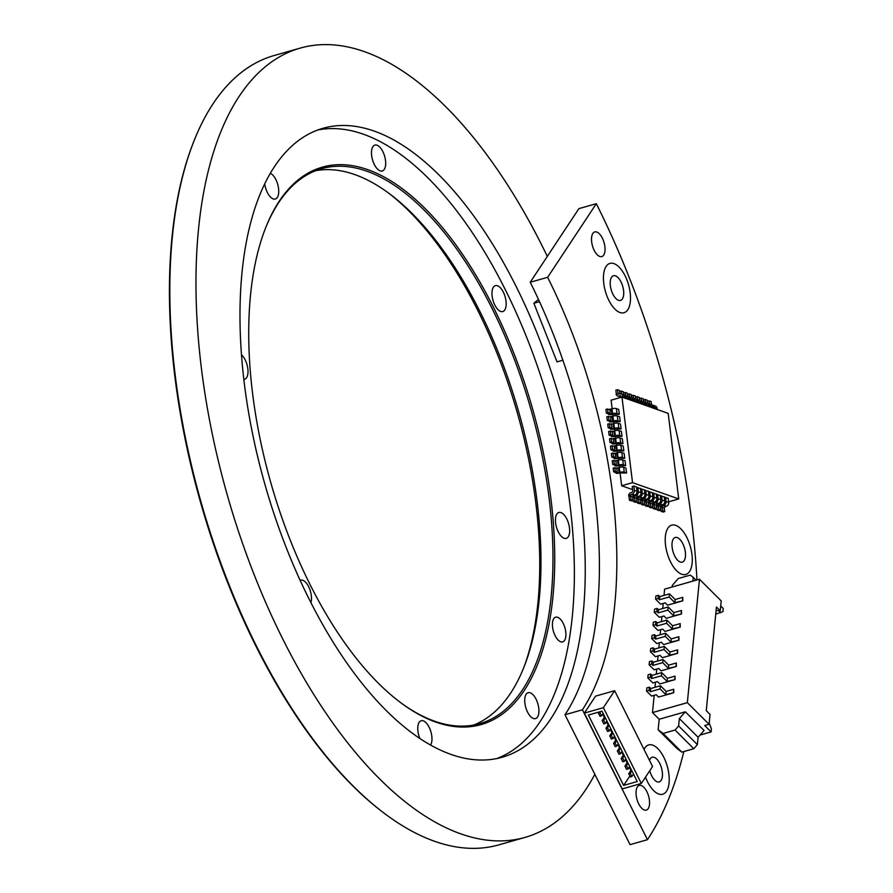<?xml version="1.0" encoding="UTF-8"?>
<svg xmlns="http://www.w3.org/2000/svg" width="893" height="893" viewBox="0 0 893 893"><rect width="100%" height="100%" fill="white"/><g stroke="black" fill="none" stroke-linecap="round" stroke-linejoin="round"><path stroke-width="1.34" d="M595.575 696.127L614.63 690.702L603.389 707.68L584.323 713.105L595.575 696.127M584.323 713.105L622.254 788.899L641.319 783.474L652.56 766.495L614.63 690.702M641.319 783.474L603.389 707.68M588.409 715.047L623.627 785.416L637.234 781.542L602.016 711.163L588.409 715.047M629.866 775.984L623.627 785.416M630.882 770.458L629.252 767.187M627.098 762.879L625.457 759.608M623.303 755.299L621.662 752.029M619.508 747.72L617.867 744.449M615.712 740.141L614.083 736.87M611.917 732.561L610.287 729.291M608.133 724.982L606.492 721.711M604.338 717.403L602.697 714.132M600.632 711.565L599.906 712.636L601.536 715.885L603.155 713.44M601.536 715.885L600.018 716.32L598.388 713.072L599.103 711.989M599.906 712.636L598.388 713.072M605.32 717.771L603.701 720.216L605.331 723.464L606.95 721.019M605.331 723.464L603.802 723.899L602.183 720.651L604.795 716.711M603.701 720.216L602.183 720.651M609.115 725.35L607.497 727.795L609.126 731.043L610.745 728.599M609.126 731.043L607.597 731.479L605.967 728.23L608.58 724.29M607.497 727.795L605.967 728.23M612.911 732.93L611.292 735.374L612.911 738.623L614.54 736.178M612.911 738.623L611.392 739.058L609.763 735.81L612.375 731.869M611.292 735.374L609.763 735.81M616.706 740.509L615.087 742.954L616.706 746.202L618.324 743.757M616.706 746.202L615.188 746.637L613.558 743.389L616.17 739.449M615.087 742.954L613.558 743.389M620.501 748.088L618.871 750.533L620.501 753.781L622.12 751.337M620.501 753.781L618.972 754.217L617.353 750.968L619.965 747.028M618.871 750.533L617.353 750.968M624.285 755.668L622.667 758.112L624.296 761.361L625.915 758.916M624.296 761.361L622.767 761.796L621.148 758.548L623.76 754.607M622.667 758.112L621.148 758.548M631.876 770.826L630.257 773.271L631.876 776.519L633.505 774.075M631.876 776.519L630.358 776.955L628.728 773.706L631.34 769.766M630.257 773.271L628.728 773.706M628.08 763.247L626.462 765.692L628.092 768.94L629.71 766.495M628.092 768.94L626.562 769.375L624.933 766.127L627.545 762.187M626.462 765.692L624.933 766.127M620.066 472.922L621.651 485.747L632.601 489.61M621.651 485.747L632.534 482.644L621.986 397.084L611.091 400.187L612.151 408.748M608.881 409.474L612.029 408.782A3.204 0.893 -7 0 1 616.404 408.592L618.715 409.407L619.318 414.296L617.007 413.481A3.204 0.893 173 0 0 612.631 413.671L608.814 414.553A3.204 0.893 173 0 0 612.81 414.252L613.056 416.082M609.785 416.808L612.933 416.116A3.204 0.893 -7 0 1 617.309 415.926L619.619 416.741L620.222 421.63L617.911 420.815A3.204 0.893 173 0 0 613.536 421.005L609.718 421.887A3.204 0.893 173 0 0 613.714 421.585L613.96 423.416M614.641 428.919L614.864 430.75M615.545 436.253L615.768 438.083M612.498 438.809L615.645 438.117A3.204 0.893 -7 0 1 620.021 437.927L622.332 438.742L622.934 443.631L620.624 442.816A3.204 0.893 173 0 0 616.248 443.006L612.442 443.888A3.204 0.893 173 0 0 616.427 443.587L616.672 445.417M613.402 446.143L616.55 445.451A3.204 0.893 -7 0 1 620.925 445.261L623.236 446.076L623.839 450.965L621.528 450.15A3.204 0.893 173 0 0 617.152 450.34L613.346 451.222A3.204 0.893 173 0 0 617.331 450.92L617.576 452.751M614.306 453.477L617.454 452.784A3.204 0.893 -7 0 1 621.829 452.595L624.14 453.41L624.743 458.299L622.432 457.484A3.204 0.893 173 0 0 618.056 457.674L614.25 458.555A3.204 0.893 173 0 0 618.235 458.254L618.481 460.085M619.162 465.588L619.385 467.419M619.318 414.296L612.81 414.252M620.222 421.63L613.714 421.585M620.523 424.075L621.126 428.964L614.618 428.919A3.204 0.893 173 0 1 610.622 429.22L610.165 428.506L611.805 428.037L611.348 424.376L613.837 423.449A3.204 0.893 -7 0 1 618.213 423.26L620.523 424.075M621.428 431.408L622.03 436.297L615.523 436.253A3.204 0.893 173 0 1 611.526 436.554L611.069 435.84L612.71 435.371L612.252 431.71L614.741 430.783A3.204 0.893 -7 0 1 619.117 430.593L621.428 431.408M622.934 443.631L616.427 443.587M623.839 450.965L617.331 450.92M624.743 458.299L618.235 458.254M625.044 460.743L625.647 465.633L619.139 465.588A3.204 0.893 173 0 1 615.154 465.889L614.685 465.175L616.326 464.706L615.869 461.045L618.358 460.118A3.204 0.893 -7 0 1 622.734 459.928L625.044 460.743M623.638 467.262L625.948 468.077L626.551 472.966L620.043 472.922A3.204 0.893 173 0 1 616.058 473.223L615.59 472.509L617.23 472.04L616.773 468.379L619.262 467.452A3.204 0.893 -7 0 1 623.638 467.262L624.24 472.151L626.551 472.966M621.986 397.084L668.187 413.37L678.736 498.93L668.623 501.81M678.736 498.93L632.534 482.644M630.346 495.28L628.627 495.771A3.204 2.69 -70.6 0 1 630.994 492.568L631.809 492.333A1.284 1.072 109.4 0 0 632.746 490.804L632.222 486.529L633.851 486.06L636.486 486.986L637.022 491.262A3.204 2.69 109.4 0 1 634.677 495.102L633.851 495.336A1.284 1.072 -70.6 0 0 632.992 496.207L632.59 496.742L630.603 496.05L630.346 495.28A1.284 1.072 109.4 0 1 631.217 494.398L632.032 494.164A3.204 2.69 -70.6 0 0 634.376 490.335L633.851 486.06M636.586 487.801L640.448 488.382L640.973 492.657A3.204 2.69 109.4 0 1 638.629 496.497L637.814 496.731A1.284 1.072 -70.6 0 0 636.943 497.602L636.542 498.138L634.566 497.446L634.309 496.675A1.284 1.072 109.4 0 1 635.18 495.794L635.995 495.559A3.204 2.69 -70.6 0 0 638.339 491.73L637.814 487.455M640.549 489.197L644.411 489.777L644.936 494.063A3.204 2.69 109.4 0 1 642.592 497.892L641.777 498.127A1.284 1.072 -70.6 0 0 640.906 498.997L640.504 499.533L638.528 498.841L638.272 498.071A1.284 1.072 109.4 0 1 639.131 497.189L639.957 496.954A3.204 2.69 -70.6 0 0 642.301 493.126L641.766 488.851M644.512 490.592L648.374 491.172L648.898 495.459A3.204 2.69 109.4 0 1 646.554 499.287L645.739 499.522A1.284 1.072 -70.6 0 0 644.869 500.393L644.467 500.94L642.223 499.466A1.284 1.072 109.4 0 1 643.094 498.584L643.909 498.35A3.204 2.69 -70.6 0 0 646.253 494.521L645.728 490.246M648.474 491.987L652.325 492.568L652.861 496.854A3.204 2.69 109.4 0 1 650.517 500.683L649.691 500.917A1.284 1.072 -70.6 0 0 648.831 501.799L648.43 502.335L646.443 501.632L646.186 500.861A1.284 1.072 109.4 0 1 647.057 499.98L647.871 499.756A3.204 2.69 -70.6 0 0 650.216 495.916L649.691 491.641M652.426 493.382L656.288 493.963L656.813 498.249A3.204 2.69 109.4 0 1 654.469 502.078L653.654 502.312A1.284 1.072 -70.6 0 0 652.783 503.194L652.392 503.73L650.405 503.027L650.149 502.257A1.284 1.072 109.4 0 1 651.019 501.375L651.834 501.152A3.204 2.69 -70.6 0 0 654.178 497.312L653.654 493.036M656.388 494.778L660.251 495.369L660.775 499.645A3.204 2.69 109.4 0 1 658.431 503.473L657.616 503.708A1.284 1.072 -70.6 0 0 656.746 504.59L656.344 505.125L654.368 504.422L654.111 503.652A1.284 1.072 109.4 0 1 654.971 502.77L655.797 502.547A3.204 2.69 -70.6 0 0 658.141 498.707L657.605 494.432M660.351 496.173L664.213 496.765L664.738 501.04A3.204 2.69 109.4 0 1 662.394 504.869L661.579 505.103A1.284 1.072 -70.6 0 0 660.708 505.985L660.307 506.521L658.063 505.047A1.284 1.072 109.4 0 1 658.934 504.177L659.748 503.942A3.204 2.69 -70.6 0 0 662.104 500.102L661.568 495.827M664.314 497.568L668.176 498.16L668.701 502.435A3.204 2.69 109.4 0 1 666.357 506.264L665.531 506.498A1.284 1.072 -70.6 0 0 664.671 507.38L664.269 507.916L662.282 507.213L662.026 506.443A1.284 1.072 109.4 0 1 662.896 505.572L663.711 505.338A3.204 2.69 -70.6 0 0 666.055 501.498L665.531 497.222M610.689 424.142L611.75 423.84M621.126 428.964L618.816 428.149A3.204 0.893 173 0 0 614.44 428.339L610.622 429.22M611.593 431.475L612.654 431.174M622.03 436.297L619.72 435.483A3.204 0.893 173 0 0 615.344 435.672L611.526 436.554M615.21 460.81L616.27 460.509M625.647 465.633L623.336 464.818A3.204 0.893 173 0 0 618.961 465.007L615.154 465.889M616.114 468.144L617.175 467.843M624.24 472.151A3.204 0.893 173 0 0 619.865 472.341L616.058 473.223M654.591 408.581L654.446 407.387A3.204 2.69 -70.6 0 0 652.794 405.143L655.429 406.069A3.204 2.69 109.4 0 1 657.092 408.313L657.237 409.507M652.794 405.143A3.204 2.69 -70.6 0 0 652.091 405.009M650.64 407.186L650.484 405.991A3.204 2.69 -70.6 0 0 648.831 403.748L651.466 404.674A3.204 2.69 109.4 0 1 653.129 406.918L653.274 408.112M648.831 403.748A3.204 2.69 -70.6 0 0 648.139 403.614M646.677 405.79L646.532 404.596A3.204 2.69 -70.6 0 0 644.869 402.341L647.514 403.279A3.204 2.69 109.4 0 1 649.166 405.522L649.311 406.717M644.869 402.341A3.204 2.69 -70.6 0 0 644.177 402.218M642.714 404.395L642.569 403.201A3.204 2.69 -70.6 0 0 640.906 400.946L643.552 401.883A3.204 2.69 109.4 0 1 645.204 404.127L645.36 405.322M640.906 400.946A3.204 2.69 -70.6 0 0 640.214 400.823M638.752 403L638.607 401.805A3.204 2.69 -70.6 0 0 636.955 399.551L639.589 400.488A3.204 2.69 109.4 0 1 641.252 402.732L641.397 403.926M636.955 399.551A3.204 2.69 -70.6 0 0 636.251 399.428M634.789 401.604L634.644 400.41A3.204 2.69 -70.6 0 0 632.992 398.155L635.626 399.093A3.204 2.69 109.4 0 1 637.289 401.337L637.435 402.531M632.992 398.155A3.204 2.69 -70.6 0 0 632.289 398.032M630.838 400.209L630.692 399.015A3.204 2.69 -70.6 0 0 629.029 396.76L631.675 397.698A3.204 2.69 109.4 0 1 633.327 399.941L633.472 401.136M629.029 396.76A3.204 2.69 -70.6 0 0 628.337 396.637M626.875 398.814L626.73 397.619A3.204 2.69 -70.6 0 0 625.067 395.365L627.712 396.302A3.204 2.69 109.4 0 1 629.364 398.546L629.509 399.74M625.067 395.365A3.204 2.69 -70.6 0 0 624.374 395.242M622.912 397.418L622.767 396.224A3.204 2.69 -70.6 0 0 621.115 393.969L623.749 394.907A3.204 2.69 109.4 0 1 625.401 397.151L625.558 398.345M621.171 397.028A3.204 2.69 109.4 0 1 620.278 396.905L617.632 395.967A3.204 2.69 -70.6 0 0 619.072 396.001L619.898 395.778A1.284 1.072 109.4 0 1 621.137 396.682L621.204 397.307M621.115 393.969A3.204 2.69 -70.6 0 0 619.664 393.936L618.849 394.17A1.284 1.072 109.4 0 1 617.833 393.824L616.103 394.315A3.204 2.69 -70.6 0 0 617.632 395.967M632.635 497.155L634.309 496.675M636.597 498.551L638.272 498.071M640.56 499.946L642.223 499.466M644.512 501.341L646.186 500.861M648.474 502.737L650.149 502.257M652.437 504.132L654.111 503.652M656.4 505.527L658.063 505.047M660.362 506.923L662.026 506.443M610.544 414.062L609.986 413.37L608.356 413.839L608.814 414.553M609.539 409.708L607.564 409.005L608.01 412.678L609.986 413.37L609.941 409.173M611.448 421.396L610.89 420.703L609.26 421.172L609.718 421.887M610.444 417.042L608.468 416.339L608.914 420.011L610.89 420.703L610.845 416.506M612.352 428.729L609.819 427.345L608.189 427.803L610.165 428.506M613.257 436.063L610.723 434.679L609.093 435.137L611.069 435.84M614.161 443.397L613.614 442.705L611.973 443.174L612.442 443.888M613.156 439.043L611.18 438.34L611.627 442.013L613.614 442.705L613.558 438.508M615.065 450.731L614.518 450.039L612.877 450.507L613.346 451.222M614.06 446.377L612.085 445.674L612.531 449.346L614.518 450.039L614.462 445.841M615.969 458.064L615.422 457.372L613.781 457.841L614.25 458.555M614.964 453.711L612.989 453.008L613.435 456.68L615.422 457.372L615.366 453.175M616.873 465.398L614.339 464.014L612.71 464.472L614.685 465.175M617.777 472.732L615.244 471.348L613.614 471.805L615.59 472.509M617.833 393.824L616.103 394.315M628.627 495.771L628.973 496.519L630.603 496.05L631.061 499.712L633.037 500.415L632.59 496.742M632.579 497.167L632.936 497.914L634.566 497.446L635.023 501.107L636.999 501.81L636.542 498.138M636.542 498.562L636.899 499.31L638.528 498.841L638.975 502.502L640.962 503.205L640.504 499.533M640.504 499.957L640.85 500.705L642.491 500.236L642.938 503.909L644.925 504.601L644.467 500.94M644.467 501.353L644.813 502.1L646.443 501.632L646.9 505.304L648.876 505.996L648.43 502.335M648.418 502.748L648.776 503.496L650.405 503.027L650.863 506.699L652.839 507.391L652.392 503.73M652.381 504.143L652.738 504.891L654.368 504.422L654.815 508.095L656.801 508.787L656.344 505.125M656.344 505.538L656.69 506.286L658.331 505.818L658.777 509.49L660.764 510.182L660.307 506.521M660.307 506.934L660.653 507.682L662.282 507.213L662.74 510.885L664.716 511.577L664.269 507.916M608.01 412.678L606.38 413.135L605.923 409.474L607.564 409.005M606.38 413.135L608.356 413.839M608.914 420.011L607.285 420.469L606.827 416.808L608.468 416.339M607.285 420.469L609.26 421.172M611.348 424.376L609.372 423.673L609.819 427.345M608.189 427.803L607.731 424.142L609.372 423.673M612.252 431.71L610.276 431.006L610.723 434.679M609.093 435.137L608.635 431.475L610.276 431.006M611.627 442.013L609.997 442.47L609.539 438.809L611.18 438.34M609.997 442.47L611.973 443.174M612.531 449.346L610.901 449.804L610.444 446.143L612.085 445.674M610.901 449.804L612.877 450.507M613.435 456.68L611.805 457.138L611.348 453.477L612.989 453.008M611.805 457.138L613.781 457.841M615.869 461.045L613.893 460.341L614.339 464.014M612.71 464.472L612.263 460.81L613.893 460.341M616.773 468.379L614.797 467.675L615.244 471.348M613.614 471.805L613.167 468.144L614.797 467.675M651.533 404.696L651.153 401.571L649.166 400.879L649.557 403.993M649.166 400.879L647.537 401.337L647.793 403.402M647.57 403.301L647.191 400.176L645.204 399.484L645.594 402.598M645.204 399.484L643.574 399.941L643.831 402.006M643.619 401.906L643.228 398.78L641.252 398.088L641.632 401.203M641.252 398.088L639.611 398.546L639.868 400.6M639.656 400.51L639.265 397.385L637.289 396.693L637.669 399.807M637.289 396.693L635.66 397.151L635.905 399.204M635.693 399.115L635.314 395.99L633.327 395.298L633.717 398.412M633.327 395.298L631.697 395.755L631.954 397.809M631.731 397.72L631.351 394.594L629.364 393.902L629.755 397.017M629.364 393.902L627.734 394.36L627.991 396.414M627.779 396.325L627.388 393.199L625.413 392.496L625.792 395.621M625.413 392.496L623.772 392.965L624.028 395.019M623.816 394.929L623.426 391.804L621.45 391.101L621.829 394.226M621.45 391.101L619.82 391.569L620.099 393.858M619.898 393.88L619.463 390.408L617.487 389.705L617.945 393.378L619.597 393.958M617.487 389.705L615.857 390.174L616.304 393.846M628.973 496.519L629.431 500.18L631.061 499.712M629.431 500.18L631.407 500.884L633.037 500.415M632.936 497.914L633.383 501.576L635.023 501.107M633.383 501.576L635.37 502.279L636.999 501.81M636.899 499.31L637.345 502.971L638.975 502.502M637.345 502.971L639.321 503.674L640.962 503.205M640.85 500.705L641.308 504.366L642.938 503.909M641.308 504.366L643.284 505.07L644.925 504.601M644.813 502.1L645.271 505.762L646.9 505.304M645.271 505.762L647.246 506.465L648.876 505.996M648.776 503.496L649.222 507.157L650.863 506.699M649.222 507.157L651.209 507.86L652.839 507.391M652.738 504.891L653.185 508.552L654.815 508.095M653.185 508.552L655.172 509.256L656.801 508.787M656.69 506.286L657.148 509.948L658.777 509.49M657.148 509.948L659.123 510.651L660.764 510.182M660.653 507.682L661.11 511.343L662.74 510.885M661.11 511.343L663.086 512.046L664.716 511.577M679.361 718.597L678.635 725.953L675.063 730.039L663.086 733.454L658.152 729.748L676.894 748.423L681.817 752.129L693.794 748.714L697.377 744.628L698.103 737.283L704.064 730.474L685.322 711.799L679.361 718.597L698.103 737.283M658.152 729.748L659.19 719.245L685.322 711.799M654.189 695.312L652.493 712.581L659.19 719.245M652.493 712.581L687.342 702.646L699.476 579.233L664.626 589.157L664.012 595.397M663.231 603.4L662.729 608.524M661.936 616.527L661.434 621.662M660.641 629.665L660.139 634.789M659.358 642.793L658.855 647.916M658.063 655.92L657.561 661.043M656.779 669.047L656.266 674.17M655.484 682.174L654.982 687.309M672.183 587.002L672.351 585.328L678.312 578.519L690.289 575.114L693.247 577.336L692.879 581.109M682.799 600.833L667.551 605.175L665.207 602.842L660.586 604.159L655.562 599.147L658.119 598.422L659.458 599.761L669.158 596.993L674.84 602.663L682.799 600.833L682.777 597.339L682.464 600.498M681.504 613.96L666.256 618.302L663.923 615.969L659.291 617.286L654.268 612.285L656.835 611.549L658.174 612.888L667.864 610.131L673.545 615.79L681.504 613.96L681.482 610.477L681.169 613.625M680.22 627.087L664.972 631.429L662.628 629.096L657.996 630.413L652.984 625.413L655.54 624.687L656.88 626.015L666.569 623.258L672.262 628.929L680.22 627.087L680.198 623.604L679.886 626.752M678.926 640.214L663.678 644.556L661.333 642.223L656.712 643.54L651.689 638.54L654.256 637.814L655.585 639.142L665.285 636.385L670.967 642.056L678.926 640.214L678.903 636.731L678.591 639.879M677.642 653.341L662.394 657.683L660.05 655.35L655.417 656.668L650.405 651.667L652.962 650.941L654.301 652.281L663.99 649.512L669.683 655.183L677.642 653.341L677.608 649.858L677.307 653.017M676.347 666.479L661.099 670.822L658.755 668.489L654.134 669.806L649.111 664.805L651.667 664.068L653.006 665.408L662.695 662.639L668.388 668.31L676.347 666.479L676.325 662.986L676.012 666.145M675.052 679.606L659.804 683.949L657.471 681.616L652.839 682.933L647.816 677.932L650.383 677.195L651.723 678.535L661.412 675.778L667.093 681.437L675.052 679.606L675.03 676.124L674.717 679.272M673.769 692.734L658.521 697.076L656.176 694.743L651.544 696.06L646.532 691.059L649.088 690.334L650.428 691.662L660.117 688.905L665.81 694.575L673.769 692.734L673.735 689.251L673.434 692.399M700.056 735.051L711.096 731.903L704.733 725.562L709.087 724.323L687.342 702.646M699.476 579.233L721.22 600.911L720.249 610.779L716.443 606.983L706.251 710.649L710.058 714.456L709.087 724.323M720.718 605.99L723.218 608.49L722.917 611.638L715.728 614.172M655.562 599.147L655.875 595.999L658.431 595.274L659.771 596.602L669.46 593.845L675.153 599.516L682.777 597.339M654.268 612.285L654.58 609.126L657.136 608.401L658.476 609.74L668.176 606.972L673.858 612.643L681.482 610.477M652.984 625.413L653.296 622.265L655.853 621.528L657.192 622.867L666.881 620.099L672.574 625.77L680.198 623.604M651.689 638.54L652.002 635.392L654.558 634.666L655.897 635.995L665.586 633.237L671.279 638.908L678.903 636.731M650.405 651.667L650.707 648.519L653.274 647.793L654.614 649.122L664.303 646.365L669.984 652.035L677.608 649.858M649.111 664.805L649.423 661.646L651.979 660.92L653.319 662.249L663.008 659.492L668.701 665.162L676.325 662.986M647.816 677.932L648.128 674.773L650.684 674.048L652.024 675.387L661.724 672.619L667.406 678.289L675.03 676.124M646.532 691.059L646.845 687.911L649.401 687.175L650.74 688.514L660.429 685.746L666.122 691.416L673.735 689.251M711.096 731.903L711.397 728.755L709.209 723.107M718.832 611.024L720.595 612.788M716.097 610.466L720.249 610.779M675.153 599.516L674.84 602.663M669.46 593.845L669.158 596.993M659.771 596.602L659.458 599.761M658.431 595.274L658.119 598.422M673.858 612.643L673.545 615.79M668.176 606.972L667.864 610.131M658.476 609.74L658.174 612.888M657.136 608.401L656.835 611.549M672.574 625.77L672.262 628.929M666.881 620.099L666.569 623.258M657.192 622.867L656.88 626.015M655.853 621.528L655.54 624.687M671.279 638.908L670.967 642.056M665.586 633.237L665.285 636.385M655.897 635.995L655.585 639.142M654.558 634.666L654.256 637.814M669.984 652.035L669.683 655.183M664.303 646.365L663.99 649.512M654.614 649.122L654.301 652.281M653.274 647.793L652.962 650.941M668.701 665.162L668.388 668.31M663.008 659.492L662.695 662.639M653.319 662.249L653.006 665.408M651.979 660.92L651.667 664.068M667.406 678.289L667.093 681.437M661.724 672.619L661.412 675.778M652.024 675.387L651.723 678.535M650.684 674.048L650.383 677.195M666.122 691.416L665.81 694.575M660.429 685.746L660.117 688.905M650.74 688.514L650.428 691.662M649.401 687.175L649.088 690.334M678.635 725.953L697.377 744.628M696.116 580.193L693.247 577.336M681.817 752.129L663.086 733.454M675.063 730.039L693.794 748.714M530.219 282.266L547.643 277.31L596.312 203.682L578.898 208.638L530.219 282.266A326.994 153.451 -105.9 0 1 565.001 714.746L630.056 844.644L647.47 839.677A480.869 225.661 -105.9 0 0 683.837 751.549M594.225 250.397A12.826 6.017 -105.9 0 1 594.76 231.923A12.826 6.017 -105.9 0 1 602.34 238.118A12.826 6.017 -105.9 0 1 601.793 256.592A12.826 6.017 -105.9 0 1 594.225 250.397M638.741 803.901A12.826 6.017 -105.9 0 1 639.288 785.427A12.826 6.017 -105.9 0 1 646.856 791.622A12.826 6.017 -105.9 0 1 646.309 810.096A12.826 6.017 -105.9 0 1 638.741 803.901M662.729 794.234L662.718 794.234A25.651 12.033 74.1 0 1 647.57 781.844A25.651 12.033 74.1 0 1 645.516 777.122A25.651 12.033 74.1 0 0 647.581 781.844A25.651 12.033 74.1 0 0 662.729 794.234A25.651 12.033 74.1 0 0 663.812 757.297A25.651 12.033 74.1 0 0 648.675 744.907A25.651 12.033 74.1 0 0 644.02 749.428M621.015 281.931A12.826 6.017 74.1 0 0 613.458 275.736A12.826 6.017 -105.9 0 1 621.026 281.931A12.826 6.017 -105.9 0 1 620.49 300.405A12.826 6.017 74.1 0 0 621.015 281.931M620.49 300.405A12.826 6.017 -105.9 0 1 612.911 294.199A12.826 6.017 -105.9 0 1 613.458 275.736M609.941 263.402L609.93 263.402A25.651 12.033 74.1 0 0 609.93 263.402A25.651 12.033 74.1 0 0 608.847 300.338A25.651 12.033 -105.9 0 1 609.941 263.402A25.651 12.033 -105.9 0 1 625.089 275.792A25.651 12.033 -105.9 0 1 623.995 312.729A25.651 12.033 -105.9 0 1 608.859 300.338A25.651 12.033 74.1 0 0 623.984 312.74A25.651 12.033 74.1 0 0 623.995 312.74L623.984 312.74M682.799 543.67A12.826 6.017 74.1 0 0 675.231 537.474A12.826 6.017 -105.9 0 1 682.81 543.67A12.826 6.017 -105.9 0 1 682.263 562.144A12.826 6.017 74.1 0 0 682.799 543.67M682.263 562.144A12.826 6.017 -105.9 0 1 674.695 555.937A12.826 6.017 -105.9 0 1 675.242 537.474M671.726 525.14L671.715 525.14A25.651 12.033 74.1 0 0 671.715 525.14A25.651 12.033 74.1 0 0 670.632 562.077A25.651 12.033 -105.9 0 1 671.726 525.14A25.651 12.033 -105.9 0 1 686.862 537.53A25.651 12.033 -105.9 0 1 685.779 574.467A25.651 12.033 -105.9 0 1 670.643 562.077A25.651 12.033 74.1 0 0 685.768 574.478L685.768 574.478M649.512 760.401A12.826 6.017 -105.9 0 1 652.191 757.242A12.826 6.017 -105.9 0 1 659.76 763.437A12.826 6.017 -105.9 0 1 659.213 781.9A12.826 6.017 -105.9 0 1 651.644 775.704A12.826 6.017 -105.9 0 1 649.769 770.704M648.675 744.907L648.664 744.907A25.651 12.033 74.1 0 0 644.009 749.417M596.312 203.682A480.869 225.661 -105.9 0 1 696.964 579.948M547.643 277.31A326.994 153.451 -105.9 0 1 582.426 709.79L647.47 839.677M582.426 709.79L565.001 714.746M539.484 301.644L533.869 303.24L538.446 299.389M533.869 303.24L557.042 361.877L562.869 360.214M310.05 584.524A289.812 135.993 -105.9 0 1 264.964 229.557A289.812 135.993 -105.9 0 1 493.405 307.203A289.812 135.993 -105.9 0 1 546.549 635.727A289.812 135.993 -105.9 0 1 399.484 701.764A289.812 135.993 -105.9 0 1 310.05 584.524M398.937 701.351A288.528 135.401 74.1 0 0 479.686 723.654A288.528 135.401 74.1 0 0 491.909 308.118A288.528 135.401 74.1 0 0 321.592 168.688A288.528 135.401 74.1 0 0 264.719 230.193M383.298 812.552L382.215 811.726A409.061 191.962 -105.9 0 1 255.99 646.231A409.061 191.962 -105.9 0 1 192.341 145.202L192.832 143.929A410.345 192.564 74.1 0 0 256.671 646.543A410.345 192.564 74.1 0 0 383.298 812.552A410.345 192.564 74.1 0 0 498.908 844.845L525.039 837.4A410.345 192.564 74.1 0 0 594.838 774.343M524.091 666.814A292.368 137.198 74.1 0 0 477.878 310.63A292.368 137.198 74.1 0 0 389.281 193.591M315.687 170.686A288.528 135.401 -105.9 0 1 390.9 194.808A288.528 135.401 -105.9 0 1 479.932 311.534A288.528 135.401 -105.9 0 1 524.816 664.928A288.528 135.401 -105.9 0 1 473.614 725.071M563.226 623.392A12.826 6.017 74.1 0 0 555.658 617.186A12.826 6.017 74.1 0 0 555.111 635.66A12.826 6.017 74.1 0 0 562.69 641.855A12.826 6.017 74.1 0 0 563.226 623.392M536.079 699.208A13.462 6.318 74.1 0 0 528.131 692.7A13.462 6.318 74.1 0 0 527.562 712.089A13.462 6.318 74.1 0 0 535.51 718.597A13.462 6.318 74.1 0 0 536.079 699.208M430.56 745.052A13.462 6.318 74.1 0 0 429.131 727.237A13.462 6.318 74.1 0 0 421.183 720.729A13.462 6.318 74.1 0 0 419.866 738.489M310.909 602.641A13.462 6.318 74.1 0 0 308.632 586.668A13.462 6.318 74.1 0 0 300.684 580.16A13.462 6.318 74.1 0 0 300.148 580.372M243.822 379.346A13.462 6.318 74.1 0 0 244.582 379.235A13.462 6.318 74.1 0 0 245.162 359.846A13.462 6.318 74.1 0 0 241.467 354.778M264.73 183.802A13.462 6.318 74.1 0 0 267.375 192.52A13.462 6.318 74.1 0 0 275.323 199.027A13.462 6.318 74.1 0 0 275.892 179.627A13.462 6.318 74.1 0 0 270.3 173.331M382.84 151.598A13.462 6.318 74.1 0 0 374.893 145.09A13.462 6.318 74.1 0 0 374.323 164.479A13.462 6.318 74.1 0 0 382.271 170.987A13.462 6.318 74.1 0 0 382.84 151.598M566.809 518.989A13.462 6.318 74.1 0 0 558.862 512.482A13.462 6.318 74.1 0 0 558.292 531.882A13.462 6.318 74.1 0 0 566.24 538.39A13.462 6.318 74.1 0 0 566.809 518.989M503.339 292.167A13.462 6.318 74.1 0 0 495.392 285.66A13.462 6.318 74.1 0 0 494.822 305.049A13.462 6.318 74.1 0 0 502.77 311.557A13.462 6.318 74.1 0 0 503.339 292.167M496.698 758.581A326.994 153.451 74.1 0 0 505.17 289.41A326.994 153.451 74.1 0 0 317.651 130.043M309.179 599.214A326.994 153.451 74.1 0 0 502.201 757.242A326.994 153.451 74.1 0 0 516.054 286.307A326.994 153.451 74.1 0 0 323.032 128.279A326.994 153.451 74.1 0 0 309.179 599.214M547.32 256.391A410.345 192.564 74.1 0 0 542.419 246.423A410.345 192.564 74.1 0 0 300.193 48.11A410.345 192.564 74.1 0 0 282.813 639.098A410.345 192.564 74.1 0 0 525.039 837.4M300.193 48.11L274.062 55.556A410.345 192.564 74.1 0 0 192.832 143.929M616.404 408.592L617.007 413.481M617.309 415.926L617.911 420.815M618.213 423.26L618.816 428.149M619.117 430.593L619.72 435.483M620.021 437.927L620.624 442.816M620.925 445.261L621.528 450.15M621.829 452.595L622.432 457.484M622.734 459.928L623.336 464.818M657.092 408.313L654.446 407.387M653.129 406.918L650.484 405.991M649.166 405.522L646.532 404.596M645.204 404.127L642.569 403.201M641.252 402.732L638.607 401.805M637.289 401.337L634.644 400.41M633.327 399.941L630.692 399.015M629.364 398.546L626.73 397.619M625.401 397.151L622.767 396.224M634.376 490.335L637.022 491.262M638.339 491.73L640.973 492.657M642.301 493.126L644.936 494.063M646.253 494.521L648.898 495.459M650.216 495.916L652.861 496.854M654.178 497.312L656.813 498.249M658.141 498.707L660.775 499.645M662.104 500.102L664.738 501.04M666.055 501.498L668.701 502.435M612.029 408.782L612.631 413.671M611.214 409.016L611.817 413.906M612.933 416.116L613.536 421.005M612.118 416.35L612.721 421.239M613.837 423.449L614.44 428.339M613.022 423.684L613.625 428.573M614.741 430.783L615.344 435.672M613.926 431.018L614.529 435.907M615.645 438.117L616.248 443.006M614.83 438.351L615.433 443.241M616.55 445.451L617.152 450.34M615.735 445.685L616.337 450.574M617.454 452.784L618.056 457.674M616.639 453.019L617.242 457.908M618.358 460.118L618.961 465.007M617.543 460.353L618.146 465.242M619.262 467.452L619.865 472.341M618.447 467.686L619.05 472.576M621.137 396.738L619.072 396.001M620.925 396.135L619.898 395.778M631.217 494.398L633.851 495.336M634.677 495.102L632.032 494.164M635.18 495.794L637.814 496.731M638.629 496.497L635.995 495.559M639.131 497.189L641.777 498.127M642.592 497.892L639.957 496.954M643.094 498.584L645.739 499.522M646.554 499.287L643.909 498.35M647.057 499.98L649.691 500.917M650.517 500.683L647.871 499.756M651.019 501.375L653.654 502.312M654.469 502.078L651.834 501.152M654.971 502.77L657.616 503.708M658.431 503.473L655.797 502.547M658.934 504.177L661.579 505.103M662.394 504.869L659.748 503.942M662.896 505.572L665.531 506.498M666.357 506.264L663.711 505.338"/></g></svg>
